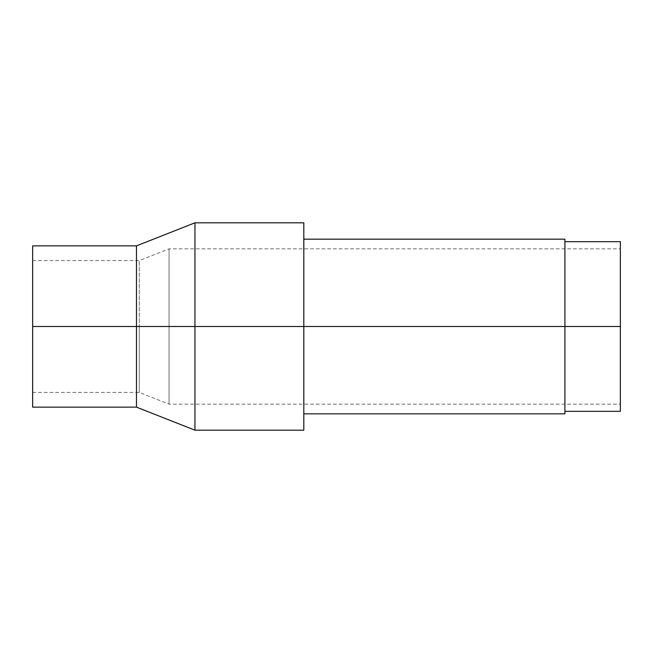 <?xml version="1.0" encoding="UTF-8"?>
<svg xmlns="http://www.w3.org/2000/svg" width="653" height="653" viewBox="0 0 653 653"><rect width="100%" height="100%" fill="white"/><g stroke="black" fill="none" stroke-linecap="round" stroke-linejoin="round"><path stroke-width="0.49" stroke-dasharray="3.27 2.45" d="M620.35 326.5L620.35 411.317L620.35 326.5L32.65 326.5L620.35 326.5L620.35 248.842L620.35 404.158L620.35 326.5L169.062 326.5L169.062 248.842L169.062 326.5L169.062 248.842L169.062 326.5L620.35 326.5L620.35 404.158L620.35 326.5L564.91 326.5L564.91 413.839L564.91 326.5L303.816 326.5L303.816 430.18L303.816 326.5L194.945 326.5L194.945 430.18L194.945 326.5L136.477 326.5L136.477 407.146L136.477 326.5L32.65 326.5L32.65 260.571L32.65 326.5L139.277 326.5L139.277 260.571L139.277 326.5L139.277 260.571L139.277 326.5L620.35 326.5L620.35 241.683L620.35 326.5M32.65 407.146L32.65 326.5L169.062 326.5L169.062 404.158L169.062 326.5L139.277 326.5L139.277 392.429L139.277 326.5L32.65 326.5L32.65 392.429L32.65 245.855L32.65 407.146M169.062 326.5L169.062 404.158L169.062 326.5M139.277 326.5L139.277 392.429L139.277 326.5M136.477 245.855L136.477 326.5L136.477 245.855M194.945 222.82L194.945 326.5L194.945 222.82M303.816 222.82L303.816 413.839L303.816 222.82M564.91 239.161L564.91 411.317L564.91 239.161M32.65 260.571L139.277 260.571L169.062 248.842L620.35 248.842M32.65 392.429L139.277 392.429L169.062 404.158L620.35 404.158"/><path stroke-width="0.98" d="M303.816 222.82L303.816 430.18L303.816 326.5L564.91 326.5L564.91 413.839L564.91 326.5L620.35 326.5L620.35 411.317L620.35 326.5L194.945 326.5L194.945 430.18L194.945 326.5L136.477 326.5L136.477 407.146L136.477 326.5L32.65 326.5L32.65 407.146L32.65 326.5L136.477 326.5L136.477 245.855L136.477 326.5L194.945 326.5L194.945 222.82L194.945 326.5L303.816 326.5L303.816 222.82L194.945 222.82L136.477 245.855L32.65 245.855L32.65 326.5L32.65 245.855M620.35 241.683L620.35 326.5L620.35 241.683L564.91 241.683M564.91 239.161L564.91 326.5L564.91 239.161L303.816 239.161M620.35 411.317L564.91 411.317M564.91 413.839L303.816 413.839M303.816 430.18L194.945 430.18L136.477 407.146L32.65 407.146"/></g></svg>
